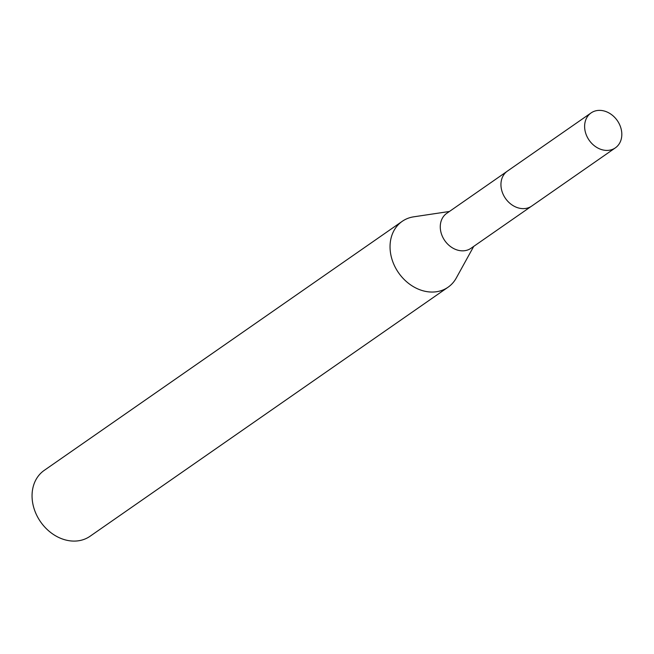 <?xml version="1.0" encoding="UTF-8"?>
<svg xmlns="http://www.w3.org/2000/svg" width="654" height="654" viewBox="0 0 654 654"><rect width="100%" height="100%" fill="white"/><g stroke="black" fill="none" stroke-linecap="round" stroke-linejoin="round"><path stroke-width="0.98" d="M506.711 171.618L446.715 213.359A21.271 17.159 55.2 0 0 442.317 236.233A21.271 17.159 55.2 0 0 463.228 250.825A21.271 17.159 55.2 0 0 471.011 248.275L531.007 206.541M449.421 211.471L413.704 216.826A40.131 32.381 55.2 0 0 402.226 221.33A40.131 32.381 55.2 0 0 393.912 264.502A40.131 32.381 55.2 0 0 433.373 292.027A40.131 32.381 55.2 0 0 448.055 287.22A40.131 32.381 55.2 0 0 456.271 278.024L473.717 246.394M402.226 221.33L44.235 470.373A40.131 32.381 55.2 0 0 35.921 513.545A40.131 32.381 55.2 0 0 75.382 541.071A40.131 32.381 55.2 0 0 90.064 536.255L448.055 287.22M621.3 129.655A21.271 17.159 55.2 0 0 591.077 112.929A21.271 17.159 55.2 0 0 585.134 131.127A21.271 17.159 55.2 0 0 615.365 147.853A21.271 17.159 55.2 0 0 621.3 129.655M591.077 112.929L507.406 171.103A21.296 17.184 55.2 0 0 501.463 189.325A21.296 17.184 55.2 0 0 531.727 206.067L615.365 147.853"/></g></svg>
